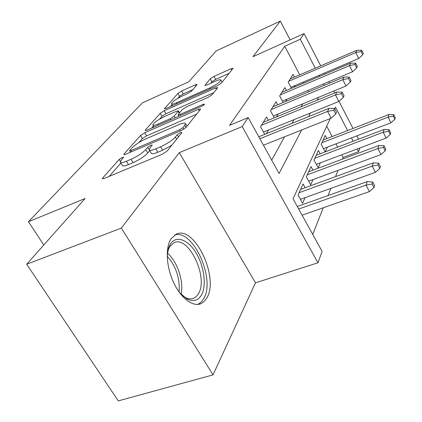 <?xml version="1.0" encoding="UTF-8"?>
<svg xmlns="http://www.w3.org/2000/svg" width="422" height="422" viewBox="0 0 422 422"><rect width="100%" height="100%" fill="white"/><g stroke="black" fill="none" stroke-linecap="round" stroke-linejoin="round"><path stroke-width="0.63" d="M122.348 157.364L119.204 159.426L102.741 177.936L102.351 178.685L104.234 178.453L162.449 154.146L167.239 150.955L181.703 132.83L181.871 132.424L180.352 132.65L177.171 134.76L175.346 137.023C172.102 140.531 167.191 143.786 160.608 146.793L155.776 148.834C151.836 150.443 149.636 150.754 149.172 149.773L150.116 147.737L152.247 145.015L150.833 145.226L147.674 147.315L145.727 149.604C142.335 153.133 137.451 156.356 131.078 159.268L126.415 161.241C122.728 162.75 120.687 163.034 120.291 162.095L121.388 159.938L123.662 157.169L122.348 157.364M149.694 150.649L147.742 152.975L145.727 149.604M171.11 238.704C165.271 247.35 166.199 266.688 173.584 282.492C180.922 298.338 193.112 307.343 201.13 303.597L204.39 301.308L206.986 297.716C219.292 277.222 194.31 224.979 176.259 234.168L171.11 238.704M196.921 84.859L197.1 84.469L195.244 84.88L181.682 90.994L177.942 93.404L164.411 108.813L166.226 108.449L217.43 85.692L221.392 83.108L233.081 68.285L231.045 68.739L213.991 76.429L210.23 78.867L204.913 85.408L206.864 84.986L215.442 81.145C218.617 79.763 220.421 79.378 220.854 79.99C220.2 81.979 216.56 84.611 209.934 87.876L176.354 102.82C173.416 104.092 171.775 104.434 171.438 103.838C172.218 101.802 175.853 99.175 182.336 95.963L187.764 93.536L191.599 91.046L196.921 84.859M299.752 74.842L284.739 46.256L300.311 39.251L304.072 33.591L320.704 65.832M26.686 264.251L121.357 228.08L213.031 374.878L118.271 400.9L26.686 264.251L85.08 198.519L28.469 221.724L142.383 102.873L188.771 81.794L216.18 50.935L280.313 21.1L252.984 56.685L304.072 33.591M213.031 374.878L255.495 282.83L179.292 152.637L121.357 228.08M179.292 152.637L242.202 126.579L248.189 117.58L279.069 173.484L301.646 129.976M284.739 46.256L229.536 125.376L248.189 117.58M144.735 132.714L140.526 135.462L124.094 153.93L123.767 154.573L125.629 154.294L181.497 130.435L185.991 127.46L200.366 109.446L200.566 108.955L198.44 109.335L144.735 132.714L146.598 135.852L142.393 138.606L138.907 142.573M145.463 129.913L160.202 113.344L164.163 110.775L215.61 87.955L217.694 87.533L217.525 87.95L212.155 94.676L208.062 97.361L186.387 106.893L182.293 109.567L178.311 114.293L178.079 114.795L180.073 114.431L202.993 104.413L204.475 104.139C204.285 104.74 203.256 105.495 201.389 106.407L147.03 130.129L145.189 130.456L145.463 129.913L145.838 130.54M290.125 39.9L280.313 21.1M326.913 138.59L325.251 135.446L321.189 144.335L325.198 151.894L327.287 147.183M320.166 153.808L318.383 150.469L314.026 160.001L318.209 167.798L320.409 162.808M312.934 170.145L311.019 166.59L306.33 176.839L310.692 184.873L313.018 179.587M305.159 187.727L303.091 183.934L298.037 194.98L302.595 203.267L305.069 197.654M268.36 120.254L266.588 117.005L260.532 126.742L264.721 134.36M277.713 104.793L276.067 101.744L270.465 110.759L274.295 117.812M286.396 90.445L284.871 87.581L279.665 95.952L283.183 102.504M271.694 160.138L284.555 136.786M291.955 123.345L293.97 119.69M301.076 106.787L302.658 103.907M308.677 91.838L307.944 90.45M304.019 82.97L303.492 81.963M266.393 133.684L268.598 129.992M276.394 116.947L278.13 114.04M285.636 101.475L286.965 99.249M294.203 87.138L295.178 85.497M291.454 88.303L288.215 82.195L293.058 74.399L294.482 77.105M312.723 234.416L323.241 207.777M328.068 195.555L330.911 188.354M335.543 176.628L338.006 170.388M342.458 159.115L343.123 157.443L341.73 154.79M337.706 147.125L335.986 143.849M332.156 136.559L326.712 126.189M28.469 221.724L43.798 244.992M359.913 147.953L358.558 151.662L357.17 148.982M343.123 157.443L358.558 151.662M330.241 118.577L293.042 198.788L322.118 251.428L317.977 262.774L242.202 126.579M255.495 282.83L317.977 262.774M324.434 73.064L324.961 74.082M328.875 81.678L329.603 83.087M333.728 91.083L334.688 92.945M339.014 101.327L353.008 128.462M356.822 135.863L358.536 139.186M324.196 85.35L323.468 83.946M319.549 76.382L319.021 75.364M315.292 68.164L300.311 39.251M308.577 116.625L310.46 112.996M317.112 100.183L318.589 97.329M347.623 130.556L335.516 107.199L334.762 108.829M353.156 141.238L351.442 137.925M120.47 162.391L122.322 165.424C122.728 166.379 124.77 166.11 128.457 164.612L126.415 161.241M147.742 152.975C144.366 156.53 139.492 159.753 133.125 162.649L128.457 164.612M149.335 150.047L151.203 153.181C151.672 154.178 153.877 153.877 157.817 152.284L155.776 148.834M171.833 145.194L162.655 150.253L157.817 152.284M120.887 163.077L109.192 176.385M196.552 114.225L146.598 135.852M129.855 150.359L129.633 150.796L130.952 150.596L179.783 129.696L182.911 127.629L184.752 125.339L185.49 123.588C184.963 122.665 182.715 123.034 178.749 124.696L145.88 138.87C139.867 141.644 135.209 144.699 131.917 148.022L129.855 150.359M151.593 128.135L153.423 126.051M159.495 119.146L161.953 116.345L160.202 113.344M213.769 92.655L165.909 113.771L161.953 116.345M164.48 116.53C157.596 119.922 153.719 122.765 152.838 125.06C153.175 125.719 154.842 125.418 157.839 124.147L170.019 118.825L174.18 116.103L178.427 110.88L176.486 111.25L164.48 116.53M178.764 115.976L178.358 116.456M229.246 73.264L215.631 79.373L211.876 81.81L210.652 83.287M192.854 89.585L183.322 93.863L179.587 96.279L177.762 98.363M172.034 104.878L170.609 106.497M373.982 187.584L374.588 185.601L372.737 182.024L372.12 183.997L373.982 187.584L369.408 191.593L366.048 185.152L367.198 181.608L297.31 206.516M372.12 183.997L366.048 185.152L298.707 209.038M369.408 191.593L302.105 215.188M367.198 181.608L372.737 182.024M263.444 145.2L331.122 118.229L327.572 111.424L259.862 138.717M333.791 110.195L335.759 113.982L336.54 112.257L334.583 108.486L333.791 110.195L327.572 111.424L329.044 108.349L258.786 136.76M331.122 118.229L335.759 113.982M334.583 108.486L329.044 108.349M167.196 255.711L168.61 247.878L170.514 243.869C176.28 234.991 188.18 239.659 196.093 252.973C204.09 266.166 206.727 285.377 201.563 294.82C198.155 300.691 193.244 302.036 186.83 298.855L179.35 292.409M182.805 295.98L184.841 297.278C188.159 299.056 191.161 299.362 193.846 298.196L196.441 296.397L198.525 293.591C208.674 277.312 188.55 235.218 173.996 242.734L169.776 246.48L167.824 250.784M197.786 304.436L201.22 302.083L203.81 298.518C215.674 278.9 192.901 228.851 174.687 235.017M379.826 168.457L380.386 166.627L378.613 163.172L378.049 164.991L379.826 168.457L375.427 172.34L372.215 166.11L373.275 162.839L300.591 189.399M378.049 164.991L372.215 166.11L299.071 192.717M375.427 172.34L300.427 199.321M373.275 162.839L378.613 163.172M385.228 150.802L385.745 149.108L384.046 145.764L383.519 147.442L385.228 150.802L380.987 154.558L377.912 148.528L378.887 145.506L308.661 171.743M383.519 147.442L377.912 148.528L307.253 174.824M380.987 154.558L308.688 181.186M378.887 145.506L384.046 145.764M390.223 134.449L390.703 132.877L389.073 129.638L388.588 131.195L390.223 134.449L386.135 138.089L383.181 132.25L384.089 129.443L316.162 155.338M388.588 131.195L383.181 132.25L314.849 158.203M386.135 138.089L316.352 164.337M384.089 129.443L389.073 129.638M394.865 119.262L395.314 117.801L393.747 114.657L393.293 116.108L394.865 119.262L390.914 122.797L388.082 117.131L388.926 114.52L323.147 140.057M393.293 116.108L388.082 117.131L321.923 142.726M390.914 122.797L323.479 148.644M388.926 114.52L393.747 114.657M263.465 132.075L338.866 101.459L335.479 94.897L261.445 125.281M341.451 93.71L343.323 97.366L344.046 95.778L342.179 92.133L341.451 93.71L335.479 94.897L336.835 92.065L263.265 122.354M338.866 101.459L343.323 97.366M342.179 92.133L336.835 92.065M273.324 116.024L346.003 86.009L342.769 79.668L271.246 109.504M348.503 78.524L350.297 82.053L350.967 80.586L349.179 77.068L348.503 78.524L342.769 79.668L344.02 77.057L272.934 106.787M346.003 86.009L350.297 82.053M349.179 77.068L344.02 77.057M282.45 101.143L352.602 71.729L349.5 65.6L280.335 94.876M355.023 64.487L356.743 67.9L357.36 66.544L355.651 63.142L355.023 64.487L349.5 65.6L350.661 63.179L281.901 92.355M352.602 71.729L356.743 67.9M355.651 63.142L350.661 63.179M290.927 87.307L358.721 58.489L355.746 52.555L288.785 81.277M361.068 51.479L362.714 54.781L363.289 53.52L361.649 50.229L361.068 51.479L355.746 52.555L356.822 50.308L290.241 78.93M358.721 58.489L362.714 54.781M361.649 50.229L356.822 50.308M120.397 161.378L119.204 159.426M178.432 136.928L177.171 134.76M149.673 150.67L147.674 147.315M133.125 162.649L131.078 159.268M162.655 150.253L160.608 146.793M176.618 139.202L175.346 137.023M103.269 178.791L102.741 177.936M199.279 110.807L198.44 109.335M124.543 154.668L124.094 153.93M142.393 138.606L140.526 135.462M131.632 151.73L130.952 150.596M180.468 130.873L179.783 129.696M183.823 129.201L182.911 127.629M185.981 127.47L184.752 125.339M165.909 113.771L164.163 110.775M216.396 89.358L215.61 87.955M180.658 115.454L180.073 114.431M203.457 105.236L202.993 104.413M158.429 125.149L157.839 124.147M170.609 119.837L170.019 118.825M175.188 117.838L174.18 116.103M179.25 113.18L178.2 111.366M176.871 103.717L176.354 102.82M210.446 88.794L209.934 87.876M205.366 85.497L205.087 85.007M211.876 81.81L210.23 78.867M215.631 79.373L213.991 76.429M231.783 70.084L231.045 68.739M164.96 108.892L164.649 108.349M179.587 96.279L177.942 93.404M183.322 93.863L181.682 90.994M195.898 86.046L195.244 84.88M167.423 253.205C177.33 261.334 184.071 281.59 181.033 294.282M179.081 292.035C180.046 278.346 176.09 266.387 167.207 256.17M201.13 303.597L199.031 304.267M130.488 152.215L129.665 150.854M186.993 126.199L185.49 123.588M178.902 116.219L178.11 114.847M154.025 127.075L152.933 125.218M179.545 112.827L178.427 110.88M172.487 105.664L171.501 103.954M222.093 82.227L220.854 79.99M184.841 297.278L186.83 298.855M168.014 250.193L168.61 247.878M192.237 298.718L193.846 298.196"/></g></svg>
